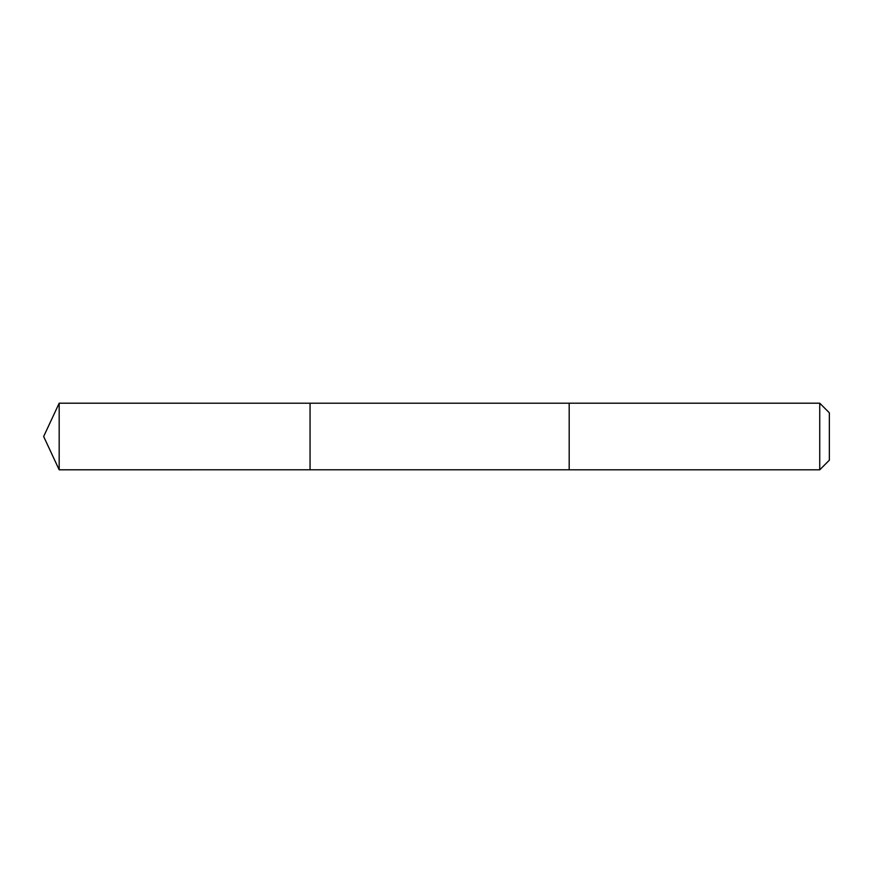 <?xml version="1.0" encoding="UTF-8"?>
<svg xmlns="http://www.w3.org/2000/svg" width="873" height="873" viewBox="0 0 873 873"><rect width="100%" height="100%" fill="white"/><g stroke="black" fill="none" stroke-linecap="round" stroke-linejoin="round"><path stroke-width="1.31" d="M310.057 448.089L310.057 403.206L59.178 403.195L59.178 469.805L310.057 469.794L310.057 403.206L569.185 403.206L569.185 469.794L310.057 469.794L310.057 448.089M569.185 403.195L569.185 469.805L819.736 469.805L819.736 403.195L569.185 403.195M819.736 403.195L829.35 412.809L829.35 460.191L819.736 469.805M310.057 469.794L59.178 469.805L43.65 436.5L59.178 469.805M43.65 436.5L59.178 403.195"/></g></svg>
